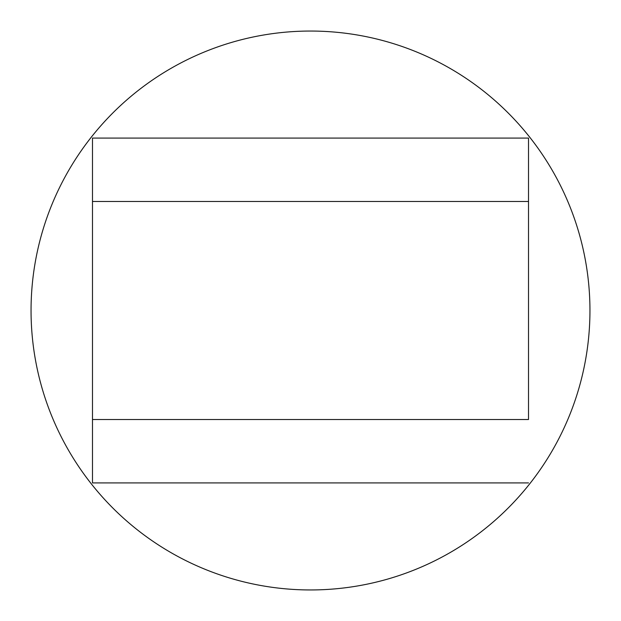 <?xml version="1.0" encoding="UTF-8"?>
<svg xmlns="http://www.w3.org/2000/svg" width="621" height="621" viewBox="0 0 621 621"><rect width="100%" height="100%" fill="white"/><g stroke="black" fill="none" stroke-linecap="round" stroke-linejoin="round"><path stroke-width="0.93" d="M528.51 419.509L92.49 419.509L92.49 482.928L92.49 201.491L528.51 201.491L528.51 419.509M92.49 482.928L528.51 482.928M92.49 138.072L92.49 201.491L92.49 138.072L528.51 138.072L528.51 201.491M589.95 310.5A279.45 279.45 0 0 1 310.5 589.95A279.45 279.45 0 0 1 31.05 310.5A279.45 279.45 0 0 1 310.5 31.05A279.45 279.45 0 0 1 589.95 310.5"/></g></svg>
